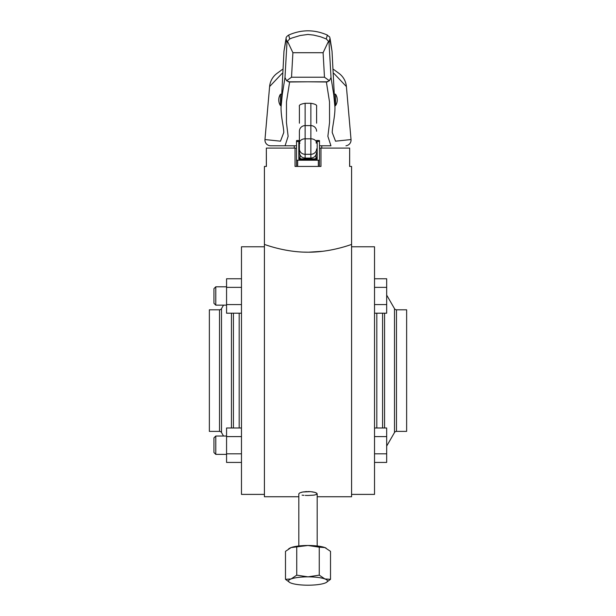 <?xml version="1.0" encoding="UTF-8"?>
<svg xmlns="http://www.w3.org/2000/svg" width="616" height="616" viewBox="0 0 616 616"><rect width="100%" height="100%" fill="white"/><g stroke="black" fill="none" stroke-linecap="round" stroke-linejoin="round"><path stroke-width="0.92" d="M317.178 496.75L351.582 496.75L351.582 166.436L349.611 166.436L349.665 148.086L319.473 148.086M298.822 496.75L264.418 496.75L264.418 244.429C263.979 244.159 284.507 252.337 308 252.198L303.611 252.113M302.749 252.083L302.225 252.052M301.778 252.036L299.368 251.882M298.075 251.782L297.574 251.736M297.351 251.721L294.81 251.467M294.294 251.405L293.647 251.328M293.416 251.297L290.275 250.874M289.073 250.697L288.25 250.558M287.703 250.466L287.256 250.396M286.802 250.312L285.354 250.05M285.331 250.05L284.192 249.827M279.957 248.918L278.44 248.564M277.454 248.317L276.438 248.063M272.803 247.078L271.979 246.839M269.331 246.038L267.329 245.407M349.426 245.16L348.887 245.337M348.718 245.391L347.524 245.776M347.201 245.876L346.7 246.03M346.462 246.107L344.221 246.777M343.097 247.101L341.58 247.524M340.278 247.878L335.928 248.949M329.983 250.173L328.259 250.473M327.62 250.581L326.842 250.704M322.653 251.29L308.701 252.19M308 252.198C331.493 252.337 352.021 244.159 351.582 244.429M314.052 495.125L316.77 494.386L316.878 493.316L314.768 492.353L310.502 491.637L302.756 491.999L299.83 492.869L298.822 493.809M308.015 495.472L305.274 495.41M303.965 495.333L302.695 495.218M302.495 495.195L302.086 495.141M301.532 492.276L302.356 492.084M303.041 491.953L303.711 491.845M304.774 491.707L305.498 491.637M306.314 491.583L307.084 491.553M308.208 491.545L309.586 491.583M312.012 491.799L312.859 491.93M313.575 492.068L315.438 492.569M316.054 492.815L316.693 493.17M313.975 495.133L308.146 495.472M326.11 548.109A19.496 4.173 180 0 0 326.041 548.078A19.496 4.173 180 0 0 324.886 547.57L330.515 551.358L330.515 579.325L326.11 582.574L330.515 579.325L324.886 578.94A19.496 4.173 0 0 1 326.041 582.613A19.496 4.173 0 0 1 324.886 583.113A19.496 4.173 0 0 1 308 585.2A19.496 4.173 0 0 1 291.114 583.113A19.496 4.173 0 0 1 289.959 582.613A19.496 4.173 0 0 1 291.114 578.94L285.485 579.325L289.89 582.574L285.485 579.325L285.485 551.358L291.114 547.57A19.496 4.173 180 0 0 289.959 548.078A19.496 4.173 180 0 0 289.89 548.109M264.418 246.777L241.48 246.777L241.48 494.402L264.418 494.402M219.512 309.802L219.512 431.377L209.363 431.377L209.363 309.802L219.512 309.802A2.295 2.295 0 0 0 221.498 308.655L223.516 305.151M219.512 431.377A2.295 2.295 0 0 1 221.498 432.524L223.516 436.028M351.582 494.402L374.52 494.402L374.52 246.777L351.582 246.777M386.679 446.076L394.502 432.524A2.295 2.295 0 0 1 396.488 431.377L396.488 309.802A2.295 2.295 0 0 1 394.502 308.655L386.679 295.103M396.488 431.377L406.637 431.377L406.637 309.802L396.488 309.802M270.678 145.792L285.062 145.792L270.678 145.792M329.391 80.75L324.478 77.223L323.1 52.707L328.52 41.241L329.029 42.643L331.023 77.508L329.391 80.75L326.38 81.99L329.522 101.879L329.56 122.507L327.874 136.298L330.938 145.792L319.473 145.792L319.473 140.625L316.601 140.425M299.399 140.425L296.527 140.625L296.527 145.792L285.062 145.792L288.126 136.298L286.44 122.507L286.478 101.879L289.62 81.99L286.609 80.75L284.977 77.508L286.971 42.643L287.48 41.241L289.728 38.947L292.022 37.984L300.161 35.52L307.931 34.45L313.559 35.081L320.489 36.744L326.272 38.947L328.52 41.241M282.39 69.439L277.169 73.266A18.349 18.349 0 0 0 269.6 86.571L264.965 139.555A5.737 5.737 0 0 0 269.392 145.645L270.524 145.792M287.48 41.241L292.9 52.707L291.522 77.223L286.609 80.75M332.055 51.467C329.106 31.901 330.399 38.685 327.35 35.073L327.35 35.073C314.453 29.399 301.547 29.399 288.65 35.073L289.728 38.947M269.6 86.571L282.128 73.373M281.042 107.684L283.984 51.043L286.224 39.008L286.971 42.643M345.969 145.792L346.608 145.645A5.737 5.737 0 0 0 351.035 139.555L346.4 86.571A18.349 18.349 0 0 0 338.831 73.266L333.61 69.439M264.965 139.555L280.473 141.179L283.753 132.571C283.899 127.774 280.904 116.694 281.042 107.315L282.267 94.648L284.977 77.508M351.035 139.555L335.528 141.179L332.247 132.571C332.155 127.412 335.135 116.332 334.958 107.315L333.733 94.648L331.023 77.508M346.4 86.571L333.872 73.373M334.958 107.315L332.016 51.043L329.776 39.008L329.029 42.643M327.781 81.805L288.219 81.805M307.938 81.805L289.62 81.99M326.38 81.99L308 81.805M316.601 123.208L316.601 106.529C317.24 105.105 315.323 104.027 310.864 103.296L305.136 103.296C300.677 104.027 298.76 105.105 299.399 106.529L299.399 123.208M327.35 35.073L326.272 38.947M305.136 158.089L305.136 154.293L310.864 154.293L310.864 158.089L305.136 158.089C301.647 157.75 299.738 155.84 299.399 152.352L299.399 131.246A5.737 5.644 0 0 1 305.136 125.602L305.136 103.296M316.601 142.358L317.178 142.643L317.178 159.267L316.485 159.559L298.822 159.267L298.822 142.643L298.822 157.357L301.116 158.913M299.969 143.228L298.822 142.165M314.884 158.913L301.116 158.897M314.884 158.897L317.178 157.357L314.884 158.966L301.116 158.966L298.822 157.357M317.117 141.988L316.031 142.935M317.178 142.643L317.178 157.357M226.565 305.151L215.785 305.151L215.785 286.802L226.565 286.802M215.785 305.151L213.952 303.318L213.952 288.642L215.785 286.802M374.52 304.589L386.679 304.589L386.679 313.197L374.52 313.197M374.52 287.372L386.679 287.372L386.679 304.589M374.52 278.763L386.679 278.763L386.679 287.372M226.565 454.377L215.785 454.377L215.785 436.028L226.565 436.028M215.785 454.377L213.952 452.544L213.952 437.861L215.785 436.028M374.52 462.423L386.679 462.423L386.679 453.815L374.52 453.815M374.52 427.989L386.679 427.989L386.679 453.815M374.52 436.598L386.679 436.598M319.257 547.185L324.886 547.57A19.496 4.173 180 0 0 308 545.483A19.496 4.173 180 0 0 291.114 547.57L308 545.483L319.257 547.185L319.257 575.152L308 576.853L296.743 575.152L291.114 578.94A19.496 4.173 0 0 1 308 576.853A19.496 4.173 0 0 1 324.886 578.94L319.257 575.152M296.743 547.185L296.743 575.152M289.959 548.078L288.619 548.848M298.822 142.643L299.399 142.358M296.527 140.625L296.527 166.436M241.48 453.815L226.565 453.815L226.565 462.423L241.48 462.423M226.565 453.815L226.565 427.989L241.48 427.989M226.565 436.598L241.48 436.598M241.48 313.197L226.565 313.197L226.565 287.372L241.48 287.372M226.565 304.589L241.48 304.589M226.565 287.372L226.565 278.763L241.48 278.763M280.473 99.915L280.473 94.179A10.418 10.418 0 0 0 280.473 105.652L280.473 99.915M334.958 105.652L335.528 105.652L335.528 94.179L334.781 94.179M264.418 244.429L264.418 166.436L266.389 166.436L266.335 148.086L295.041 148.086L295.041 166.436L320.959 166.436L320.959 148.086M295.041 148.086L296.527 148.086M319.473 166.436L319.473 140.625M319.473 160.222L296.527 160.222M318.78 140.425L318.78 141.395L319.473 141.68M318.78 141.395L316.601 141.395M299.399 141.395L296.527 141.68M376.815 427.989L376.815 313.197M382.582 427.989L382.582 313.197M384.569 427.989L384.569 313.197M394.502 432.524L394.502 308.655M323.1 52.707L292.9 52.707M324.478 77.223L291.522 77.223M316.601 148.933A5.737 5.352 0 0 1 310.864 154.293L310.864 125.602L305.136 125.602L305.136 138.8L310.864 138.8A5.737 4.327 0 0 1 316.601 143.128M316.601 131.246A5.737 5.644 0 0 0 310.864 125.602L310.864 103.296M299.399 143.128A5.737 4.327 0 0 1 305.136 138.8L305.136 154.293A5.737 5.352 0 0 1 299.399 148.933M299.969 154.855L299.969 158.42M316.031 154.855L316.031 158.42M299.515 158.535L299.515 159.559M316.485 158.535L316.485 159.559M239.185 313.197L239.185 427.989M233.418 313.197L233.418 427.989M231.431 313.197L231.431 427.989M221.498 308.655L221.498 432.524M297.674 166.436L297.674 160.514M318.326 166.436L318.326 160.514M297.22 140.425L297.22 141.395M317.178 493.832L317.178 545.976M298.822 493.832L298.822 545.976M321.76 148.086L321.76 145.792M288.65 35.073C286.887 36.275 286.04 37.245 286.109 37.992L283.945 51.467M310.864 158.089C314.353 157.75 316.262 155.84 316.601 152.352M349.665 166.436L349.665 148.086M281.219 94.179L280.473 94.179M335.528 105.652A10.418 10.418 0 0 0 335.528 94.179M294.24 148.086L294.24 145.792M281.042 105.652L280.473 105.652M266.335 166.436L266.335 148.086"/></g></svg>
